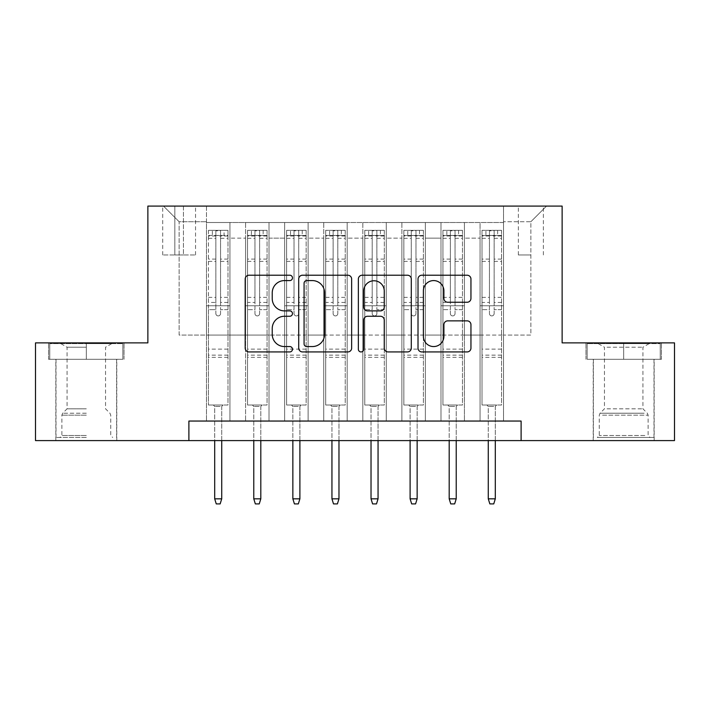<?xml version="1.0" encoding="UTF-8"?>
<svg xmlns="http://www.w3.org/2000/svg" width="710" height="710" viewBox="0 0 710 710"><rect width="100%" height="100%" fill="white"/><g stroke="black" fill="none" stroke-linecap="round" stroke-linejoin="round"><path stroke-width="0.53" stroke-dasharray="3.55 2.66" d="M292.467 277.894A2.689 2.689 0 0 0 289.786 275.214L249.024 275.214A3.834 3.834 0 0 0 245.19 279.048L245.19 348.095A3.834 3.834 0 0 0 249.024 351.938L289.786 351.938A2.689 2.689 0 0 0 292.467 349.249A2.689 2.689 0 0 0 289.786 346.56L284.506 346.56A12.274 12.274 0 0 1 272.232 334.286L272.232 328.535A12.274 12.274 0 0 1 284.506 316.261L289.786 316.261A2.689 2.689 0 0 0 292.467 313.571A2.689 2.689 0 0 0 289.786 310.891L284.506 310.891A12.274 12.274 0 0 1 272.232 298.608L272.232 292.857A12.274 12.274 0 0 1 284.506 280.583L289.786 280.583A2.689 2.689 0 0 0 292.467 277.894M623.691 359.295L661.409 359.295L623.691 359.295L623.691 342.886L661.409 342.886L585.981 342.886L623.691 342.886L623.691 359.295L587.152 359.295L660.238 359.295L623.691 359.295L623.691 343.667L587.152 343.667L660.238 343.667L623.691 343.667L623.691 359.295M623.691 440.59L593.205 440.59L623.691 440.59M530.876 206.095L518.362 206.095L530.876 206.095M530.876 254.952L518.362 254.952L530.876 254.952M86.309 359.295L48.591 359.295L86.309 359.295L86.309 342.886L124.019 342.886L48.591 342.886L86.309 342.886L86.309 359.295L116.6 359.295L49.762 359.295L122.848 359.295L56.019 359.295L86.309 359.295L86.309 343.667L49.762 343.667L122.848 343.667L86.309 343.667L111.71 343.667L86.309 343.667L86.309 359.295M86.309 440.59L55.824 440.59L86.309 440.59M503.514 421.048L503.514 222.514L206.486 222.514L206.486 421.048L229.933 421.048L206.486 421.048L229.933 421.048L206.486 421.048L206.486 222.514L229.933 222.514L229.933 421.048L229.933 222.514L229.933 335.067L245.571 335.067L229.933 335.067L229.933 222.514L206.486 222.514L503.514 222.514L503.514 421.048L480.066 421.048L480.066 222.514L440.981 222.514L440.981 421.048L440.981 222.514L464.429 222.514L464.429 421.048L464.429 222.514L464.429 335.067L464.429 222.514L480.066 222.514L480.066 421.048L503.514 421.048L480.066 421.048L503.514 421.048L503.514 221.724L503.514 335.067L530.876 335.067L530.876 221.724L503.514 221.724L530.876 221.724L530.876 335.067L503.514 335.067L503.514 305.753L503.514 421.048M440.981 421.048L464.429 421.048L440.981 421.048L464.429 421.048L440.981 421.048L440.981 305.753L440.981 335.067L425.352 335.067L425.352 238.143L425.352 335.067L440.981 335.067L440.981 238.143L440.981 335.067L480.066 335.067L464.429 335.067L464.429 305.753L464.429 335.067L440.981 335.067L440.981 305.753L464.429 305.753L464.429 421.048L464.429 305.753L440.981 305.753L440.981 421.048M425.352 421.048L425.352 222.514L401.895 222.514L401.895 421.048L401.895 222.514L425.352 222.514L425.352 421.048L401.895 421.048L425.352 421.048L401.895 421.048L425.352 421.048L425.352 305.753L425.352 421.048M386.267 421.048L386.267 222.514L362.819 222.514L362.819 421.048L362.819 222.514L386.267 222.514L386.267 421.048L362.819 421.048L386.267 421.048L362.819 421.048L386.267 421.048L386.267 238.143L386.267 335.067L401.895 335.067L386.267 335.067L386.267 305.753L386.267 421.048M347.181 421.048L347.181 222.514L323.733 222.514L323.733 421.048L323.733 222.514L347.181 222.514L347.181 421.048L323.733 421.048L347.181 421.048L323.733 421.048L347.181 421.048L347.181 238.143L347.181 335.067L362.819 335.067L347.181 335.067L347.181 305.753L347.181 421.048M308.105 421.048L308.105 222.514L284.648 222.514L284.648 421.048L284.648 222.514L308.105 222.514L308.105 421.048L284.648 421.048L308.105 421.048L284.648 421.048L308.105 421.048L308.105 238.143L308.105 335.067L323.733 335.067L308.105 335.067L308.105 305.753L308.105 421.048M269.019 421.048L269.019 222.514L245.571 222.514L245.571 421.048L245.571 222.514L269.019 222.514L269.019 421.048L245.571 421.048L269.019 421.048L245.571 421.048L269.019 421.048L269.019 305.753L269.019 421.048M480.066 238.143L480.066 335.067L480.066 222.514L480.066 238.143L464.429 238.143L480.066 238.143M401.895 238.143L401.895 335.067L401.895 222.514L386.267 222.514L386.267 238.143L386.267 222.514L401.895 222.514L401.895 238.143L386.267 238.143L401.895 238.143M362.819 238.143L362.819 335.067L362.819 222.514L347.181 222.514L347.181 238.143L347.181 222.514L362.819 222.514L362.819 238.143L347.181 238.143L362.819 238.143M323.733 238.143L323.733 335.067L323.733 222.514L308.105 222.514L308.105 238.143L308.105 222.514L323.733 222.514L323.733 238.143L308.105 238.143L323.733 238.143M269.019 238.143L269.019 335.067L269.019 222.514L269.019 238.143L284.648 238.143L284.648 335.067L269.019 335.067L284.648 335.067L284.648 222.514L269.019 222.514L284.648 222.514L284.648 238.143L269.019 238.143M188.895 440.59L188.895 421.048L188.895 440.59L188.895 421.048L521.104 421.048L188.895 421.048L521.104 421.048L521.104 440.59L35.5 440.59L35.5 342.886L147.866 342.886L147.866 206.095L562.134 206.095L562.134 342.886L674.5 342.886L674.5 440.59L521.104 440.59L521.104 421.048L521.104 440.59M174.829 206.095L162.714 206.095L174.829 206.095L174.829 254.952L162.714 254.952L183.428 254.952L174.829 254.952L174.829 206.095M183.428 206.095L195.543 206.095L183.428 206.095L183.428 254.952L195.543 254.952L183.428 254.952L183.428 206.095M503.514 206.095L206.486 206.095L546.505 206.095L503.514 206.095L503.514 222.514L503.514 206.095M206.486 206.095L163.495 206.095L206.486 206.095L206.486 335.067L179.124 335.067L179.124 221.724L206.486 221.724L179.124 221.724L163.495 206.095L179.124 221.724L179.124 335.067L206.486 335.067L206.486 206.095M245.571 238.143L245.571 335.067L245.571 222.514L229.933 222.514L245.571 222.514L245.571 238.143L229.933 238.143L245.571 238.143M440.981 222.514L425.352 222.514L425.352 238.143L425.352 222.514L440.981 222.514L440.981 238.143L440.981 222.514M401.895 335.067L425.352 335.067L401.895 335.067L401.895 305.753L401.895 335.067M362.819 335.067L386.267 335.067L362.819 335.067L362.819 305.753L362.819 335.067M323.733 335.067L347.181 335.067L323.733 335.067L323.733 305.753L323.733 335.067M284.648 335.067L308.105 335.067L284.648 335.067L284.648 305.753L284.648 335.067M245.571 335.067L269.019 335.067L269.019 305.753L269.019 335.067L245.571 335.067L245.571 305.753L269.019 305.753L245.571 305.753L245.571 421.048L245.571 335.067M206.486 335.067L229.933 335.067L229.933 305.753L229.933 421.048L229.933 305.753L229.933 335.067L206.486 335.067L206.486 305.753L229.933 305.753L206.486 305.753L206.486 421.048L206.486 335.067M480.066 335.067L503.514 335.067L480.066 335.067L480.066 305.753L480.066 335.067M206.486 305.753L229.933 305.753L206.486 305.753M245.571 305.753L269.019 305.753L245.571 305.753M284.648 305.753L308.105 305.753L284.648 305.753L284.648 421.048L284.648 305.753L308.105 305.753L284.648 305.753M323.733 305.753L347.181 305.753L323.733 305.753L323.733 421.048L323.733 305.753L347.181 305.753L323.733 305.753M362.819 305.753L386.267 305.753L362.819 305.753L362.819 421.048L362.819 305.753L386.267 305.753L362.819 305.753M401.895 305.753L425.352 305.753L401.895 305.753L401.895 421.048L401.895 305.753L425.352 305.753L401.895 305.753M440.981 305.753L464.429 305.753L440.981 305.753M480.066 305.753L503.514 305.753L480.066 305.753L480.066 421.048L480.066 305.753L503.514 305.753L480.066 305.753M546.505 206.095L530.876 221.724L546.505 206.095M48.591 359.295L48.591 342.886L48.591 359.295M124.019 359.295L124.019 342.886L124.019 359.295M661.409 359.295L661.409 342.886L661.409 359.295M585.981 359.295L585.981 342.886L585.981 359.295M351.645 348.095L351.645 279.048A3.834 3.834 0 0 0 347.811 275.214L302.54 275.214A3.834 3.834 0 0 0 298.706 279.048L298.706 348.095A3.834 3.834 0 0 0 302.54 351.938L347.811 351.938A3.834 3.834 0 0 0 351.645 348.095M306.755 280.583A2.689 2.689 0 0 0 304.075 283.263L304.075 343.88A2.689 2.689 0 0 0 306.755 346.56L312.32 346.56A12.274 12.274 0 0 0 324.594 334.286L324.594 292.857A12.274 12.274 0 0 0 312.32 280.583L306.755 280.583M362.189 275.214L407.46 275.214A3.834 3.834 0 0 1 411.294 279.048L411.294 348.095A3.834 3.834 0 0 1 407.46 351.938L388.086 351.938A3.834 3.834 0 0 1 384.252 348.095L384.252 320.095A3.834 3.834 0 0 0 380.418 316.261L367.567 316.261A3.834 3.834 0 0 0 363.724 320.095L363.724 349.249A2.689 2.689 0 0 1 361.044 351.938A2.689 2.689 0 0 1 358.355 349.249L358.355 279.048A3.834 3.834 0 0 1 362.189 275.214M384.252 291.038A10.259 10.259 0 0 0 373.992 280.769A10.259 10.259 0 0 0 363.724 291.038L363.724 307.048A3.834 3.834 0 0 0 367.567 310.891L380.418 310.891A3.834 3.834 0 0 0 384.252 307.048L384.252 291.038M447.744 302.256L467.109 302.256A3.834 3.834 0 0 0 470.952 298.422L470.952 279.048A3.834 3.834 0 0 0 467.109 275.214L421.846 275.214A3.834 3.834 0 0 0 418.012 279.048L418.012 348.095A3.834 3.834 0 0 0 421.846 351.938L467.109 351.938A3.834 3.834 0 0 0 470.952 348.095L470.952 324.701A3.834 3.834 0 0 0 467.109 320.858L447.744 320.858A3.834 3.834 0 0 0 443.901 324.701L443.901 336.3A10.259 10.259 0 0 1 433.641 346.56A10.259 10.259 0 0 1 423.382 336.3L423.382 290.843A10.259 10.259 0 0 1 433.641 280.583A10.259 10.259 0 0 1 443.901 290.843L443.901 298.422A3.834 3.834 0 0 0 447.744 302.256M215.867 313.571A2.343 2.343 0 0 0 218.21 315.914A2.343 2.343 0 0 1 215.867 313.571L215.867 309.658L215.867 313.571M227.883 230.324L224.076 230.324L224.076 235.409L227.981 235.409L227.981 230.333L208.438 230.333L208.438 405.028L208.438 309.658L215.867 309.658L215.867 302.424L208.438 302.424M208.438 230.333L208.438 309.658L215.867 309.658L215.867 236.43C217.429 235.072 218.991 235.072 220.553 236.43L220.553 297.348L227.981 297.348L227.981 405.028L208.438 405.028L223.1 405.028L221.724 406.395L214.695 406.395L221.724 406.395L221.724 498.828L214.695 498.828L214.695 406.395L213.328 405.028L214.695 406.395L214.695 440.59M227.981 235.409L227.981 297.348M227.981 230.333L227.981 405.028L223.1 405.028L221.724 406.395L221.724 440.59M224.076 230.324L208.536 230.324M224.076 235.409L212.352 235.409L212.352 230.324M208.438 235.409L227.883 235.409M208.536 235.409L212.352 235.409M220.553 313.571A2.343 2.343 0 0 1 218.21 315.914A2.343 2.343 0 0 0 220.553 313.571L220.553 309.658L220.553 313.571M227.981 302.424L220.553 302.424L220.553 309.658L220.553 297.348M220.553 302.424L220.553 230.812L215.867 230.812L215.867 302.424M227.981 357.343L208.438 357.343M214.695 498.828L216.257 503.905L220.162 503.905L221.724 498.828M215.867 236.43L215.867 230.812M220.553 236.43L220.553 230.812M86.309 437.466L56.019 437.466L86.309 437.466M86.309 435.514L61.876 435.514L86.309 435.514M86.309 347.226L67.077 347.226L86.309 347.226M86.309 408.818L67.077 408.818L86.309 408.818M122.848 359.295L122.848 343.667L122.848 359.295M49.762 359.295L49.762 343.667L49.762 359.295M600.846 437.466L650.076 437.466L600.846 437.466M644.849 435.514L599.267 435.514L644.849 435.514M601.689 343.667L649.1 343.667L601.689 343.667M607.032 347.226L642.923 347.226L607.032 347.226M607.032 408.818L642.923 408.818L607.032 408.818M597.465 437.466L653.981 437.466L597.465 437.466M597.465 359.295L653.981 359.295L597.465 359.295M660.238 359.295L660.238 343.667L660.238 359.295M587.152 359.295L587.152 343.667L587.152 359.295M254.952 313.571A2.343 2.343 80.7 0 0 257.295 315.914A2.343 2.343 -99.3 0 1 254.952 313.571L254.952 309.658L254.952 313.571M263.153 230.324L263.153 235.409L267.067 235.409L267.067 230.333L247.524 230.333L247.524 405.028L247.524 309.658L254.952 309.658L254.952 302.424L247.524 302.424M247.524 230.333L247.524 309.658L254.952 309.658L254.952 236.43C256.505 235.072 258.067 235.072 259.638 236.43L259.638 297.348L267.067 297.348L267.067 405.028L247.524 405.028L262.176 405.028L260.81 406.395L253.772 406.395L260.81 406.395L260.81 498.828L253.772 498.828L253.772 406.395L252.405 405.028L253.772 406.395L253.772 440.59M267.067 235.409L267.067 297.348M267.067 230.333L267.067 405.028L262.176 405.028L260.81 406.395L260.81 440.59M263.153 235.409L251.429 235.409L251.429 230.324M247.524 235.409L251.429 235.409M259.638 313.571A2.343 2.343 -99.3 0 1 257.295 315.914A2.343 2.343 80.7 0 0 259.638 313.571L259.638 309.658L259.638 313.571M267.067 302.424L259.638 302.424L259.638 309.658L259.638 297.348M259.638 302.424L259.638 230.812L254.952 230.812L254.952 302.424M266.969 230.324L247.621 230.324L266.969 230.324M247.621 235.409L266.969 235.409L247.621 235.409M267.067 357.343L247.524 357.343M253.772 498.828L255.343 503.905L259.248 503.905L260.81 498.828M259.638 236.43L259.638 230.812M254.952 236.43L254.952 230.812L254.952 236.43M294.029 313.571A2.343 2.343 80.7 0 0 296.372 315.914A2.343 2.343 -99.3 0 1 294.029 313.571L294.029 309.658L294.029 313.571M302.238 230.324L302.238 235.409L306.143 235.409L306.143 230.333L286.609 230.333L286.609 405.028L286.609 309.658L294.029 309.658L294.029 302.424L286.609 302.424M286.609 230.333L286.609 309.658L294.029 309.658L294.029 236.43C295.591 235.072 297.153 235.072 298.724 236.43L298.724 297.348L306.143 297.348L306.143 405.028L286.609 405.028L301.262 405.028L299.895 406.395L292.857 406.395L299.895 406.395L299.895 498.828L292.857 498.828L292.857 406.395L291.49 405.028L292.857 406.395L292.857 440.59M306.143 235.409L306.143 297.348M306.143 230.333L306.143 405.028L301.262 405.028L299.895 406.395L299.895 440.59M302.238 235.409L290.514 235.409L290.514 230.324M286.609 235.409L290.514 235.409M298.724 313.571A2.343 2.343 -99.3 0 1 296.372 315.914A2.343 2.343 80.7 0 0 298.724 313.571L298.724 309.658L298.724 313.571M306.143 302.424L298.724 302.424L298.724 309.658L298.724 297.348M298.724 302.424L298.724 230.812L294.029 230.812L294.029 302.424M306.045 230.324L286.707 230.324L306.045 230.324M286.707 235.409L306.045 235.409L286.707 235.409M306.143 357.343L286.609 357.343M292.857 498.828L294.419 503.905L298.333 503.905L299.895 498.828M298.724 236.43L298.724 230.812M294.029 236.43L294.029 230.812L294.029 236.43M333.114 313.571A2.343 2.343 80.7 0 0 335.457 315.914A2.343 2.343 -99.3 0 1 333.114 313.571L333.114 309.658L333.114 313.571M341.324 230.324L341.324 235.409L345.229 235.409L345.229 230.333L325.686 230.333L325.686 405.028L325.686 309.658L333.114 309.658L333.114 302.424L325.686 302.424M325.686 230.333L325.686 309.658L333.114 309.658L333.114 236.43C334.676 235.072 336.238 235.072 337.8 236.43L337.8 297.348L345.229 297.348L345.229 405.028L325.686 405.028L340.347 405.028L338.972 406.395L331.943 406.395L338.972 406.395L338.972 498.828L331.943 498.828L331.943 406.395L330.576 405.028L331.943 406.395L331.943 440.59M345.229 235.409L345.229 297.348M345.229 230.333L345.229 405.028L340.347 405.028L338.972 406.395L338.972 440.59M341.324 235.409L329.6 235.409L329.6 230.324M325.686 235.409L329.6 235.409M337.8 313.571A2.343 2.343 -99.3 0 1 335.457 315.914A2.343 2.343 80.7 0 0 337.8 313.571L337.8 309.658L337.8 313.571M345.229 302.424L337.8 302.424L337.8 309.658L337.8 297.348M337.8 302.424L337.8 230.812L333.114 230.812L333.114 302.424M345.131 230.324L325.783 230.324L345.131 230.324M325.783 235.409L345.131 235.409L325.783 235.409M345.229 357.343L325.686 357.343M331.943 498.828L333.505 503.905L337.41 503.905L338.972 498.828M337.8 236.43L337.8 230.812M333.114 236.43L333.114 230.812L333.114 236.43M372.2 313.571A2.343 2.343 80.7 0 0 374.543 315.914A2.343 2.343 -99.3 0 1 372.2 313.571L372.2 309.658L372.2 313.571M380.4 230.324L380.4 235.409L384.314 235.409L384.314 230.333L364.771 230.333L364.771 405.028L364.771 309.658L372.2 309.658L372.2 302.424L364.771 302.424M364.771 230.333L364.771 309.658L372.2 309.658L372.2 236.43C373.753 235.072 375.315 235.072 376.886 236.43L376.886 297.348L384.314 297.348L384.314 405.028L364.771 405.028L379.424 405.028L378.057 406.395L371.028 406.395L378.057 406.395L378.057 498.828L371.028 498.828L371.028 406.395L369.653 405.028L371.028 406.395L371.028 440.59M384.314 235.409L384.314 297.348M384.314 230.333L384.314 405.028L379.424 405.028L378.057 406.395L378.057 440.59M380.4 235.409L368.676 235.409L368.676 230.324M364.771 235.409L368.676 235.409M376.886 313.571A2.343 2.343 -99.3 0 1 374.543 315.914A2.343 2.343 80.7 0 0 376.886 313.571L376.886 309.658L376.886 313.571M384.314 302.424L376.886 302.424L376.886 309.658L376.886 297.348M376.886 302.424L376.886 230.812L372.2 230.812L372.2 302.424M384.216 230.324L364.869 230.324L384.216 230.324M364.869 235.409L384.216 235.409L364.869 235.409M384.314 357.343L364.771 357.343M371.028 498.828L372.59 503.905L376.495 503.905L378.057 498.828M376.886 236.43L376.886 230.812M372.2 236.43L372.2 230.812L372.2 236.43M411.276 313.571A2.343 2.343 80.7 0 0 413.628 315.914A2.343 2.343 -99.3 0 1 411.276 313.571L411.276 309.658L411.276 313.571M419.486 230.324L419.486 235.409L423.391 235.409L423.391 230.333L403.857 230.333L403.857 405.028L403.857 309.658L411.276 309.658L411.276 302.424L403.857 302.424M403.857 230.333L403.857 309.658L411.276 309.658L411.276 236.43C412.838 235.072 414.4 235.072 415.971 236.43L415.971 297.348L423.391 297.348L423.391 405.028L403.857 405.028L418.51 405.028L417.143 406.395L410.105 406.395L417.143 406.395L417.143 498.828L410.105 498.828L410.105 406.395L408.738 405.028L410.105 406.395L410.105 440.59M423.391 235.409L423.391 297.348M423.391 230.333L423.391 405.028L418.51 405.028L417.143 406.395L417.143 440.59M419.486 235.409L407.762 235.409L407.762 230.324M403.857 235.409L407.762 235.409M415.971 313.571A2.343 2.343 -99.3 0 1 413.628 315.914A2.343 2.343 80.7 0 0 415.971 313.571L415.971 309.658L415.971 313.571M423.391 302.424L415.971 302.424L415.971 309.658L415.971 297.348M415.971 302.424L415.971 230.812L411.276 230.812L411.276 302.424M423.293 230.324L403.954 230.324L423.293 230.324M403.954 235.409L423.293 235.409L403.954 235.409M423.391 357.343L403.857 357.343M410.105 498.828L411.667 503.905L415.581 503.905L417.143 498.828M415.971 236.43L415.971 230.812M411.276 236.43L411.276 230.812L411.276 236.43M450.362 313.571A2.343 2.343 80.7 0 0 452.705 315.914A2.343 2.343 -99.3 0 1 450.362 313.571L450.362 309.658L450.362 313.571M458.571 230.324L458.571 235.409L462.476 235.409L462.476 230.333L442.933 230.333L442.933 405.028L442.933 309.658L450.362 309.658L450.362 302.424L442.933 302.424M442.933 230.333L442.933 309.658L450.362 309.658L450.362 236.43C451.924 235.072 453.486 235.072 455.048 236.43L455.048 297.348L462.476 297.348L462.476 405.028L442.933 405.028L457.595 405.028L456.228 406.395L449.19 406.395L456.228 406.395L456.228 498.828L449.19 498.828L449.19 406.395L447.824 405.028L449.19 406.395L449.19 440.59M462.476 235.409L462.476 297.348M462.476 230.333L462.476 405.028L457.595 405.028L456.228 406.395L456.228 440.59M458.571 235.409L446.847 235.409L446.847 230.324M442.933 235.409L446.847 235.409M455.048 313.571A2.343 2.343 -99.3 0 1 452.705 315.914A2.343 2.343 80.7 0 0 455.048 313.571L455.048 309.658L455.048 313.571M462.476 302.424L455.048 302.424L455.048 309.658L455.048 297.348M455.048 302.424L455.048 230.812L450.362 230.812L450.362 302.424M462.379 230.324L443.031 230.324L462.379 230.324M443.031 235.409L462.379 235.409L443.031 235.409M462.476 357.343L442.933 357.343M449.19 498.828L450.752 503.905L454.657 503.905L456.228 498.828M455.048 236.43L455.048 230.812M450.362 236.43L450.362 230.812L450.362 236.43M489.447 313.571A2.343 2.343 80.7 0 0 491.79 315.914A2.343 2.343 -99.3 0 1 489.447 313.571L489.447 309.658L489.447 313.571M497.648 230.324L497.648 235.409L501.562 235.409L501.562 230.333L482.019 230.333L482.019 405.028L482.019 309.658L489.447 309.658L489.447 302.424L482.019 302.424M482.019 230.333L482.019 309.658L489.447 309.658L489.447 236.43C491 235.072 492.562 235.072 494.133 236.43L494.133 297.348L501.562 297.348L501.562 405.028L482.019 405.028L496.672 405.028L495.305 406.395L488.276 406.395L495.305 406.395L495.305 498.828L488.276 498.828L488.276 406.395L486.9 405.028L488.276 406.395L488.276 440.59M501.562 235.409L501.562 297.348M501.562 230.333L501.562 405.028L496.672 405.028L495.305 406.395L495.305 440.59M497.648 235.409L485.924 235.409L485.924 230.324M482.019 235.409L485.924 235.409M494.133 313.571A2.343 2.343 -99.3 0 1 491.79 315.914A2.343 2.343 80.7 0 0 494.133 313.571L494.133 309.658L494.133 313.571M501.562 302.424L494.133 302.424L494.133 309.658L494.133 297.348M494.133 302.424L494.133 230.812L489.447 230.812L489.447 302.424M501.464 230.324L482.117 230.324L501.464 230.324M482.117 235.409L501.464 235.409L482.117 235.409M501.562 357.343L482.019 357.343M488.276 498.828L489.838 503.905L493.743 503.905L495.305 498.828M494.133 236.43L494.133 230.812M489.447 236.43L489.447 230.812L489.447 236.43M440.981 238.143L425.352 238.143L440.981 238.143M227.981 349.134L208.438 349.134M227.981 309.658L220.553 309.658L227.981 309.658M208.438 297.348L215.867 297.348M215.867 259.106L208.438 259.106M227.981 259.106L220.553 259.106M208.438 261.386L215.867 261.386M220.553 261.386L227.981 261.386M215.867 236.031L208.438 236.031M208.438 238.311L215.867 238.311M227.981 236.031L220.553 236.031M220.553 238.311L227.981 238.311M227.981 355.142L208.438 355.142M86.309 415.146L61.876 415.146L86.309 415.146M86.309 413.211L62.684 413.211L86.309 413.211M602.541 415.146L648.123 415.146L602.541 415.146M644.156 413.211L600.065 413.211L644.156 413.211M267.067 349.134L247.524 349.134M267.067 309.658L259.638 309.658L267.067 309.658M247.524 297.348L254.952 297.348M254.952 259.106L247.524 259.106M267.067 259.106L259.638 259.106M247.524 261.386L254.952 261.386M259.638 261.386L267.067 261.386M254.952 236.031L247.524 236.031M247.524 238.311L254.952 238.311M267.067 236.031L259.638 236.031M259.638 238.311L267.067 238.311M267.067 355.142L247.524 355.142M306.143 349.134L286.609 349.134M306.143 309.658L298.724 309.658L306.143 309.658M286.609 297.348L294.029 297.348M294.029 259.106L286.609 259.106M306.143 259.106L298.724 259.106M286.609 261.386L294.029 261.386M298.724 261.386L306.143 261.386M294.029 236.031L286.609 236.031M286.609 238.311L294.029 238.311M306.143 236.031L298.724 236.031M298.724 238.311L306.143 238.311M306.143 355.142L286.609 355.142M345.229 349.134L325.686 349.134M345.229 309.658L337.8 309.658L345.229 309.658M325.686 297.348L333.114 297.348M333.114 259.106L325.686 259.106M345.229 259.106L337.8 259.106M325.686 261.386L333.114 261.386M337.8 261.386L345.229 261.386M333.114 236.031L325.686 236.031M325.686 238.311L333.114 238.311M345.229 236.031L337.8 236.031M337.8 238.311L345.229 238.311M345.229 355.142L325.686 355.142M384.314 349.134L364.771 349.134M384.314 309.658L376.886 309.658L384.314 309.658M364.771 297.348L372.2 297.348M372.2 259.106L364.771 259.106M384.314 259.106L376.886 259.106M364.771 261.386L372.2 261.386M376.886 261.386L384.314 261.386M372.2 236.031L364.771 236.031M364.771 238.311L372.2 238.311M384.314 236.031L376.886 236.031M376.886 238.311L384.314 238.311M384.314 355.142L364.771 355.142M423.391 349.134L403.857 349.134M423.391 309.658L415.971 309.658L423.391 309.658M403.857 297.348L411.276 297.348M411.276 259.106L403.857 259.106M423.391 259.106L415.971 259.106M403.857 261.386L411.276 261.386M415.971 261.386L423.391 261.386M411.276 236.031L403.857 236.031M403.857 238.311L411.276 238.311M423.391 236.031L415.971 236.031M415.971 238.311L423.391 238.311M423.391 355.142L403.857 355.142M462.476 349.134L442.933 349.134M462.476 309.658L455.048 309.658L462.476 309.658M442.933 297.348L450.362 297.348M450.362 259.106L442.933 259.106M462.476 259.106L455.048 259.106M442.933 261.386L450.362 261.386M455.048 261.386L462.476 261.386M450.362 236.031L442.933 236.031M442.933 238.311L450.362 238.311M462.476 236.031L455.048 236.031M455.048 238.311L462.476 238.311M462.476 355.142L442.933 355.142M501.562 349.134L482.019 349.134M501.562 309.658L494.133 309.658L501.562 309.658M482.019 297.348L489.447 297.348M489.447 259.106L482.019 259.106M501.562 259.106L494.133 259.106M482.019 261.386L489.447 261.386M494.133 261.386L501.562 261.386M489.447 236.031L482.019 236.031M482.019 238.311L489.447 238.311M501.562 236.031L494.133 236.031M494.133 238.311L501.562 238.311M501.562 355.142L482.019 355.142M593.205 440.59L593.205 359.295M518.362 254.952L518.362 206.095M55.824 440.59L55.824 359.295M116.795 440.59L116.795 359.295M162.714 254.952L162.714 206.095M195.543 254.952L195.543 206.095M543.381 254.952L543.381 206.095M654.176 440.59L654.176 359.295M60.9 343.667L67.077 347.226L67.077 408.818L62.684 413.211L61.876 415.146L61.876 435.514L59.924 437.466M116.6 437.466L116.6 359.295M56.019 437.466L56.019 359.295M111.71 343.667L105.541 347.226L105.541 408.818L109.935 413.211L110.733 415.146L110.733 435.514L112.686 437.466M598.29 343.667L604.458 347.226L604.458 408.818L600.065 413.211L599.267 415.146L599.267 435.514L597.314 437.466M653.981 437.466L653.981 359.295M593.4 437.466L593.4 359.295M649.1 343.667L642.923 347.226L642.923 408.818L647.316 413.211L648.123 415.146L648.123 435.514L650.076 437.466"/><path stroke-width="1.06" d="M292.467 277.894A2.689 2.689 0 0 0 289.786 275.214L249.024 275.214A3.834 3.834 0 0 0 245.19 279.048L245.19 348.095A3.834 3.834 0 0 0 249.024 351.938L289.786 351.938A2.689 2.689 0 0 0 292.467 349.249A2.689 2.689 0 0 0 289.786 346.56L284.506 346.56A12.274 12.274 0 0 1 272.232 334.286L272.232 328.535A12.274 12.274 0 0 1 284.506 316.261L289.786 316.261A2.689 2.689 0 0 0 292.467 313.571A2.689 2.689 0 0 0 289.786 310.891L284.506 310.891A12.274 12.274 0 0 1 272.232 298.608L272.232 292.857A12.274 12.274 0 0 1 284.506 280.583L289.786 280.583A2.689 2.689 0 0 0 292.467 277.894M467.109 302.256A3.834 3.834 0 0 0 470.952 298.422L470.952 279.048A3.834 3.834 0 0 0 467.109 275.214L421.846 275.214A3.834 3.834 0 0 0 418.012 279.048L418.012 348.095A3.834 3.834 0 0 0 421.846 351.938L467.109 351.938A3.834 3.834 0 0 0 470.952 348.095L470.952 324.701A3.834 3.834 0 0 0 467.109 320.858L447.744 320.858A3.834 3.834 0 0 0 443.901 324.701L443.901 336.3A10.259 10.259 0 0 1 433.641 346.56A10.259 10.259 0 0 1 423.382 336.3L423.382 290.843A10.259 10.259 0 0 1 433.641 280.583A10.259 10.259 0 0 1 443.901 290.843L443.901 298.422A3.834 3.834 0 0 0 447.744 302.256L467.109 302.256M188.895 440.59L35.5 440.59L35.5 342.886L147.866 342.886L147.866 206.095L562.134 206.095L562.134 342.886L674.5 342.886L674.5 440.59L521.104 440.59L521.104 421.048L188.895 421.048L188.895 440.59L521.104 440.59M351.645 279.048A3.834 3.834 0 0 0 347.811 275.214L302.54 275.214A3.834 3.834 0 0 0 298.706 279.048L298.706 348.095A3.834 3.834 0 0 0 302.54 351.938L347.811 351.938A3.834 3.834 0 0 0 351.645 348.095L351.645 279.048M362.189 275.214L407.46 275.214A3.834 3.834 0 0 1 411.294 279.048L411.294 348.095A3.834 3.834 0 0 1 407.46 351.938L388.086 351.938A3.834 3.834 0 0 1 384.252 348.095L384.252 320.095A3.834 3.834 0 0 0 380.418 316.261L367.567 316.261A3.834 3.834 0 0 0 363.724 320.095L363.724 349.249A2.689 2.689 0 0 1 361.044 351.938A2.689 2.689 0 0 1 358.355 349.249L358.355 279.048A3.834 3.834 0 0 1 362.189 275.214M306.755 280.583A2.689 2.689 0 0 0 304.075 283.263L304.075 343.88A2.689 2.689 0 0 0 306.755 346.56L312.32 346.56A12.274 12.274 0 0 0 324.594 334.286L324.594 292.857A12.274 12.274 0 0 0 312.32 280.583L306.755 280.583M384.252 291.038A10.259 10.259 0 0 0 373.992 280.769A10.259 10.259 0 0 0 363.724 291.038L363.724 307.048A3.834 3.834 0 0 0 367.567 310.891L380.418 310.891A3.834 3.834 0 0 0 384.252 307.048L384.252 291.038M221.724 498.828L220.162 503.905L216.257 503.905L214.695 498.828L221.724 498.828L221.724 440.59M214.695 498.828L214.695 440.59M260.81 498.828L259.248 503.905L255.343 503.905L253.772 498.828L260.81 498.828L260.81 440.59M253.772 498.828L253.772 440.59M299.895 498.828L298.333 503.905L294.419 503.905L292.857 498.828L299.895 498.828L299.895 440.59M292.857 498.828L292.857 440.59M338.972 498.828L337.41 503.905L333.505 503.905L331.943 498.828L338.972 498.828L338.972 440.59M331.943 498.828L331.943 440.59M378.057 498.828L376.495 503.905L372.59 503.905L371.028 498.828L378.057 498.828L378.057 440.59M371.028 498.828L371.028 440.59M417.143 498.828L415.581 503.905L411.667 503.905L410.105 498.828L417.143 498.828L417.143 440.59M410.105 498.828L410.105 440.59M456.228 498.828L454.657 503.905L450.752 503.905L449.19 498.828L456.228 498.828L456.228 440.59M449.19 498.828L449.19 440.59M495.305 498.828L493.743 503.905L489.838 503.905L488.276 498.828L495.305 498.828L495.305 440.59M488.276 498.828L488.276 440.59"/></g></svg>
